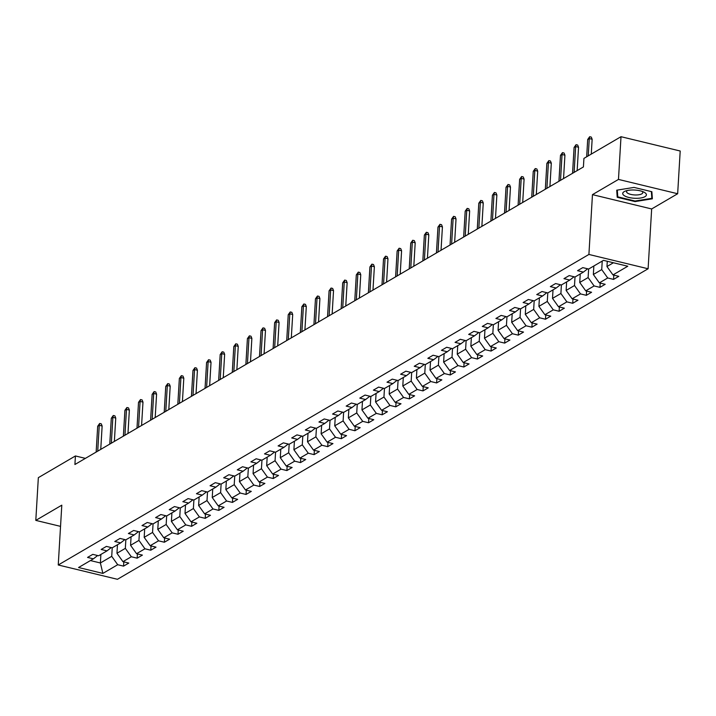 <?xml version="1.0" encoding="UTF-8"?>
<svg xmlns="http://www.w3.org/2000/svg" width="716" height="716" viewBox="0 0 716 716"><rect width="100%" height="100%" fill="white"/><g stroke="black" fill="none" stroke-linecap="round" stroke-linejoin="round"><path stroke-width="1.07" d="M677.658 193.741L618.472 179.421L592.463 194.636L651.658 208.956L677.658 193.741L680.2 151.013L621.005 136.702L583.925 158.397L583.415 166.944L74.912 464.505L75.422 455.958L38.342 477.662L35.8 520.389L60.538 526.367M651.658 208.956L648.105 268.769L117.442 579.298L58.247 564.987L588.91 254.449L648.105 268.769M547.803 292.934L541.967 291.519L536.732 294.58L542.567 295.994L534.199 300.899L528.354 299.485L523.119 302.546L528.963 303.96L520.586 308.856L514.741 307.45L509.506 310.511L515.35 311.925L506.973 316.821L501.128 315.416L495.902 318.477L501.737 319.891L493.36 324.787L487.524 323.381L482.289 326.442L488.124 327.856L479.747 332.752L473.911 331.338L468.676 334.408L474.511 335.822L466.134 340.718L460.298 339.303L455.063 342.373L460.907 343.787L452.53 348.683L446.686 347.269L441.45 350.339L447.294 351.744L438.917 356.649L433.073 355.234L427.837 358.304L433.681 359.709L425.304 364.614L419.469 363.2L414.233 366.27L420.068 367.675L411.691 372.58L405.856 371.165L400.62 374.226L406.455 375.64L398.078 380.545L392.243 379.131L387.007 382.192L392.842 383.606L384.474 388.511L378.63 387.096L373.394 390.157L379.238 391.571L370.861 396.476L365.017 395.062L359.781 398.123L365.625 399.537L357.248 404.442L351.404 403.027L346.177 406.088L352.012 407.502L343.635 412.407L337.8 410.993L332.564 414.054L338.4 415.468L330.022 420.373L324.187 418.958L318.951 422.019L324.787 423.433L316.409 428.338L310.574 426.924L305.338 429.985L311.183 431.399L302.805 436.304L296.961 434.889L291.725 437.95L297.57 439.364L289.192 444.26L283.348 442.855L278.112 445.916L283.957 447.33L275.579 452.226L269.744 450.82L264.508 453.881L270.344 455.295L261.966 460.191L256.131 458.786L250.895 461.847L256.731 463.261L248.354 468.157L242.518 466.751L237.282 469.812L243.118 471.226L234.75 476.122L228.905 474.708L223.669 477.778L229.514 479.192L221.137 484.088L215.292 482.673L210.056 485.743L215.901 487.148L207.524 492.053L201.688 490.639L196.453 493.709L202.288 495.114L193.911 500.019L188.075 498.605L182.84 501.674L188.675 503.08L180.298 507.984L174.462 506.57L169.227 509.64L175.062 511.045L166.685 515.95L160.849 514.535L155.614 517.596L161.458 519.01L153.081 523.915L147.236 522.501L142.001 525.562L147.845 526.976L139.468 531.881L133.624 530.466L128.388 533.527L134.232 534.942L125.855 539.846L120.019 538.432L114.784 541.493L120.619 542.907L112.242 547.812L106.407 546.398L101.171 549.458L107.006 550.873L98.629 555.777L92.794 554.363L87.558 557.424L93.393 558.838L78.563 567.519L102.88 573.4L117.71 564.718L123.555 566.132L128.791 563.071L122.946 561.657L131.323 556.753L137.168 558.167L142.403 555.106L136.559 553.692L144.936 548.787L150.781 550.201L156.007 547.14L150.172 545.726L158.549 540.822L164.385 542.236L169.62 539.175L163.785 537.761L172.162 532.856L177.998 534.27L183.233 531.209L177.398 529.795L185.775 524.891L191.611 526.305L196.846 523.244L191.002 521.83L199.379 516.925L205.224 518.339L210.459 515.278L204.615 513.864L212.992 508.96L218.836 510.374L224.072 507.313L218.228 505.899L226.605 501.003L232.44 502.408L237.676 499.347L231.841 497.933L240.218 493.038L246.053 494.443L251.289 491.382L245.454 489.968L253.831 485.072L259.666 486.477L264.902 483.416L259.067 482.002L267.435 477.107L273.279 478.521L278.515 475.451L272.671 474.037L281.048 469.141L286.892 470.555L292.128 467.485L286.284 466.071L294.661 461.176L300.505 462.59L305.732 459.52L299.897 458.115L308.274 453.21L314.109 454.624L319.345 451.554L313.51 450.149L321.887 445.245L327.722 446.659L332.958 443.589L327.123 442.184L335.5 437.279L341.335 438.693L346.571 435.632L340.726 434.218L349.104 429.314L354.948 430.728L360.184 427.667L354.339 426.253L362.717 421.348L368.561 422.762L373.797 419.701L367.952 418.287L376.33 413.383L382.165 414.797L387.401 411.736L381.565 410.322L389.943 405.417L395.778 406.831L401.014 403.77L395.178 402.356L403.555 397.452L409.391 398.866L414.627 395.805L408.791 394.391L417.16 389.486L423.004 390.9L428.24 387.839L422.395 386.425L430.772 381.521L436.617 382.935L441.853 379.874L436.008 378.46L444.385 373.555L450.23 374.969L455.457 371.908L449.621 370.494L457.998 365.599L463.834 367.004L469.07 363.943L463.234 362.529L471.611 357.633L477.447 359.038L482.682 355.977L476.847 354.563L485.224 349.668L491.06 351.073L496.295 348.012L490.451 346.598L498.828 341.702L504.673 343.107L509.908 340.046L504.064 338.632L512.441 333.737L518.286 335.151L523.521 332.081L517.677 330.667L526.054 325.771L531.89 327.185L537.125 324.115L531.29 322.71L539.667 317.806L545.503 319.22L550.738 316.15L544.903 314.745L553.28 309.84L559.115 311.254L564.351 308.184L558.516 306.779L566.884 301.875L572.728 303.289L577.964 300.219L572.12 298.814L580.497 293.909L586.341 295.323L591.577 292.262L585.733 290.848L594.11 285.944L599.945 287.358L605.181 284.297L599.346 282.883L607.723 277.978L613.558 279.392L618.794 276.331L612.959 274.917L627.789 266.236L603.472 260.356L588.642 269.037L582.797 267.623L577.561 270.684L583.406 272.098L575.029 277.002L569.193 275.588L563.957 278.649L569.793 280.063L561.416 284.968L555.58 283.554L550.344 286.615L556.18 288.029L547.803 292.934L547.284 301.454L538.906 306.358L539.417 297.838M602.237 261.08L601.726 269.592L593.349 274.496L593.859 265.985M587.657 268.795L583.406 272.098M607.723 277.978L601.726 269.592M599.346 282.883L593.349 274.496M588.624 269.028L588.113 277.557L579.745 282.462L580.246 273.942M574.044 276.761L569.793 280.063M594.11 285.944L588.113 277.557M585.733 290.848L579.745 282.462M575.011 276.994L574.509 285.523L566.132 290.428L566.633 281.907M560.431 284.726L556.18 288.029M580.497 293.909L574.509 285.523M572.12 298.814L566.132 290.428M561.398 284.959L560.897 293.488L552.519 298.393L553.02 289.873M546.818 292.692L542.567 295.994M566.884 301.875L560.897 293.488M558.516 306.779L552.519 298.393M533.205 300.657L528.963 303.96M553.28 309.84L547.284 301.454M544.903 314.745L538.906 306.358M534.181 300.89L533.671 309.419L525.293 314.324L525.804 305.804M519.601 308.623L515.35 311.925M539.667 317.806L533.671 309.419M531.29 322.71L525.293 314.324M520.568 308.856L520.058 317.385L511.68 322.29L512.191 313.769M505.988 316.588L501.737 319.891M526.054 325.771L520.058 317.385M517.677 330.667L511.68 322.29M506.955 316.821L506.454 325.35L498.076 330.255L498.578 321.735M492.375 324.554L488.124 327.856M512.441 333.737L506.454 325.35M504.064 338.632L498.076 330.255M493.342 324.787L492.841 333.316L484.463 338.22L484.965 329.7M478.762 332.519L474.511 335.822M498.828 341.702L492.841 333.316M490.451 346.598L484.463 338.22M479.738 332.752L479.228 341.281L470.851 346.186L471.361 337.666M465.149 340.485L460.907 343.787M485.224 349.668L479.228 341.281M476.847 354.563L470.851 346.186M466.125 340.718L465.615 349.247L457.238 354.151L457.748 345.631M451.536 348.45L447.294 351.744M471.611 357.633L465.615 349.247M463.234 362.529L457.238 354.151M452.512 348.683L452.002 357.212L443.625 362.108L444.135 353.597M437.932 356.407L433.681 359.709M457.998 365.599L452.002 357.212M449.621 370.494L443.625 362.108M438.899 356.649L438.389 365.178L430.021 370.074L430.522 361.562M424.32 364.372L420.068 367.675M444.385 373.555L438.389 365.178M436.008 378.46L430.021 370.074M425.286 364.614L424.785 373.143L416.408 378.039L416.909 369.528M410.707 372.338L406.455 375.64M430.772 381.521L424.785 373.143M422.395 386.425L416.408 378.039M411.673 372.58L411.172 381.109L402.795 386.005L403.296 377.493M397.094 380.303L392.842 383.606M417.16 389.486L411.172 381.109M408.791 394.391L402.795 386.005M398.069 380.545L397.559 389.074L389.182 393.97L389.692 385.459M383.481 388.269L379.238 391.571M403.555 397.452L397.559 389.074M395.178 402.356L389.182 393.97M384.456 388.502L383.946 397.04L375.569 401.936L376.079 393.424M369.877 396.234L365.625 399.537M389.943 405.417L383.946 397.04M381.565 410.322L375.569 401.936M370.843 396.467L370.333 404.996L361.956 409.901L362.466 401.39M356.264 404.2L352.012 407.502M376.33 413.383L370.333 404.996M367.952 418.287L361.956 409.901M357.23 404.433L356.729 412.962L348.352 417.867L348.853 409.355M342.651 412.165L338.4 415.468M362.717 421.348L356.729 412.962M354.339 426.253L348.352 417.867M343.617 412.398L343.116 420.927L334.739 425.832L335.24 417.312M329.038 420.131L324.787 423.433M349.104 429.314L343.116 420.927M340.726 434.218L334.739 425.832M330.013 420.364L329.503 428.893L321.126 433.798L321.636 425.277M315.425 428.096L311.183 431.399M335.5 437.279L329.503 428.893M327.123 442.184L321.126 433.798M316.4 428.329L315.89 436.858L307.513 441.763L308.023 433.243M301.821 436.062L297.57 439.364M321.887 445.245L315.89 436.858M313.51 450.149L307.513 441.763M302.787 436.295L302.277 444.824L293.9 449.729L294.41 441.208M288.208 444.027L283.957 447.33M308.274 453.21L302.277 444.824M299.897 458.115L293.9 449.729M289.175 444.26L288.664 452.789L280.296 457.694L280.797 449.174M274.595 451.993L270.344 455.295M294.661 461.176L288.664 452.789M286.284 466.071L280.296 457.694M275.562 452.226L275.06 460.755L266.683 465.66L267.184 457.139M260.982 459.958L256.731 463.261M281.048 469.141L275.06 460.755M272.671 474.037L266.683 465.66M261.949 460.191L261.447 468.72L253.07 473.625L253.571 465.105M247.369 467.924L243.118 471.226M267.435 477.107L261.447 468.72M259.067 482.002L253.07 473.625M248.345 468.157L247.834 476.686L239.457 481.591L239.967 473.07M233.756 475.889L229.514 479.192M253.831 485.072L247.834 476.686M245.454 489.968L239.457 481.591M234.732 476.122L234.221 484.651L225.844 489.556L226.354 481.036M220.152 483.855L215.901 487.148M240.218 493.038L234.221 484.651M231.841 497.933L225.844 489.556M221.119 484.088L220.609 492.617L212.24 497.513L212.742 489.001M206.539 491.811L202.288 495.114M226.605 501.003L220.609 492.617M218.228 505.899L212.24 497.513M207.506 492.053L207.005 500.582L198.627 505.478L199.129 496.967M192.926 499.777L188.675 503.08M212.992 508.96L207.005 500.582M204.615 513.864L198.627 505.478M193.893 500.019L193.392 508.548L185.014 513.444L185.516 504.932M179.313 507.742L175.062 511.045M199.379 516.925L193.392 508.548M191.002 521.83L185.014 513.444M180.289 507.984L179.779 516.513L171.401 521.409L171.912 512.898M165.7 515.708L161.458 519.01M185.775 524.891L179.779 516.513M177.398 529.795L171.401 521.409M166.676 515.95L166.166 524.479L157.789 529.375L158.299 520.863M152.096 523.673L147.845 526.976M172.162 532.856L166.166 524.479M163.785 537.761L157.789 529.375M153.063 523.906L152.553 532.444L144.176 537.34L144.686 528.829M138.483 531.639L134.232 534.942M158.549 540.822L152.553 532.444M150.172 545.726L144.176 537.34M139.45 531.872L138.94 540.401L130.572 545.306L131.073 536.794M124.87 539.604L120.619 542.907M144.936 548.787L138.94 540.401M136.559 553.692L130.572 545.306M125.837 539.837L125.336 548.367L116.959 553.271L117.46 544.76M111.257 547.57L107.006 550.873M131.323 556.753L125.336 548.367M122.946 561.657L116.959 553.271M112.224 547.803L111.723 556.332L100.383 562.973L100.884 554.452M97.644 555.535L93.393 558.838M117.71 564.718L111.723 556.332M102.88 573.4L100.383 562.973L90.44 560.565M618.472 179.421L621.005 136.702M592.463 194.636L588.91 254.449M58.247 564.987L61.8 505.174L35.8 520.389M85.392 458.374L75.422 455.958M607.275 261.277L606.962 266.531L613.415 262.763M612.959 274.917L606.962 266.531M123.555 566.132L123.805 561.863M137.168 558.167L137.418 553.898M150.781 550.201L151.031 545.932M164.385 542.236L164.644 537.967M177.998 534.27L178.257 530.001M191.611 526.305L191.861 522.036M205.224 518.339L205.474 514.07M218.836 510.374L219.087 506.105M232.44 502.408L232.7 498.139M246.053 494.443L246.313 490.174M259.666 486.477L259.917 482.217M273.279 478.521L273.53 474.252M286.892 470.555L287.143 466.286M300.505 462.59L300.756 458.321M314.109 454.624L314.369 450.355M327.722 446.659L327.973 442.39M341.335 438.693L341.586 434.424M354.948 430.728L355.199 426.459M368.561 422.762L368.812 418.493M382.165 414.797L382.425 410.528M395.778 406.831L396.038 402.562M409.391 398.866L409.642 394.597M423.004 390.9L423.254 386.631M436.617 382.935L436.867 378.666M450.23 374.969L450.48 370.7M463.834 367.004L464.093 362.735M477.447 359.038L477.697 354.769M491.06 351.073L491.31 346.812M504.673 343.107L504.923 338.847M518.286 335.151L518.536 330.882M531.89 327.185L532.149 322.916M545.503 319.22L545.762 314.95M559.115 311.254L559.366 306.985M572.728 303.289L572.979 299.02M586.341 295.323L586.592 291.054M599.945 287.358L600.205 283.089M613.558 279.392L613.818 275.123M61.2 515.305L61.146 516.129M634.045 187.413L616.718 190.188L617.21 197.267L635.038 201.581L652.365 198.806L651.873 191.727L634.045 187.413M651.363 191.602L651.837 198.332L635.038 201.017L635.038 201.581M617.478 192.702L617.21 197.267M100.75 449.388L102.137 426.011L99.256 425.313L97.725 451.161M97.689 426.235L99.685 423.451L99.256 425.313L97.689 426.235L96.15 452.073M99.685 423.451L101.278 423.836L102.137 426.011M624.164 191.637A11.859 4.108 -176.6 0 0 628.89 197.473A11.859 4.108 -176.6 0 0 644.964 196.667A11.859 4.108 -176.6 0 0 643.818 192.067A11.859 4.108 -176.6 0 0 625.614 190.984A11.859 4.108 -176.6 0 0 624.164 191.637M627.422 190.492A8.118 2.81 -176.6 0 0 626.572 191.646A8.118 2.81 -176.6 0 0 632.595 194.743A8.118 2.81 -176.6 0 0 641.805 193.857A8.118 2.81 -176.6 0 0 642.789 192.613A8.118 2.81 -176.6 0 0 642.082 191.369M652.061 194.448L651.837 198.332M635.038 201.017L617.765 196.837L617.299 190.089M114.363 441.423L115.75 418.046L112.868 417.347L111.338 443.195M111.302 418.269L113.298 415.486L112.868 417.347L111.302 418.269L109.763 444.108M113.298 415.486L114.891 415.871L115.75 418.046M127.976 433.457L129.363 410.08L126.481 409.382L124.951 435.23M124.915 410.304L126.902 407.52L126.481 409.382L124.915 410.304L123.376 436.151M126.902 407.52L128.504 407.905L129.363 410.08M141.58 425.492L142.976 402.115L140.094 401.416L138.555 427.264M138.519 402.338L140.515 399.555L140.094 401.416L138.519 402.338L136.989 428.186M140.515 399.555L142.117 399.94L142.976 402.115M155.193 417.526L156.58 394.149L153.707 393.451L152.168 419.299M152.132 394.373L154.128 391.589L153.707 393.451L152.132 394.373L150.602 420.22M154.128 391.589L155.73 391.974L156.58 394.149M168.806 409.561L170.193 386.184L167.32 385.485L165.781 411.333M165.745 386.407L167.741 383.624L167.32 385.485L165.745 386.407L164.215 412.255M167.741 383.624L169.343 384.009L170.193 386.184M182.419 401.595L183.806 378.218L180.924 377.52L179.394 403.368M179.358 378.442L181.354 375.658L180.924 377.52L179.358 378.442L177.819 404.289M181.354 375.658L182.947 376.043L183.806 378.218M196.032 393.63L197.419 370.253L194.537 369.554L193.007 395.402M192.971 370.476L194.958 367.693L194.537 369.554L192.971 370.476L191.432 396.324M194.958 367.693L196.56 368.078L197.419 370.253M209.645 385.664L211.032 362.287L208.15 361.589L206.611 387.437M206.584 362.511L208.571 359.727L208.15 361.589L206.584 362.511L205.044 388.358M208.571 359.727L210.173 360.112L211.032 362.287M223.249 377.699L224.645 354.322L221.763 353.623L220.224 379.471M220.188 354.545L222.184 351.762L221.763 353.623L220.188 354.545L218.657 380.393M222.184 351.762L223.786 352.147L224.645 354.322M236.862 369.733L238.249 346.356L235.376 345.658L233.837 371.506M233.801 346.58L235.797 343.796L235.376 345.658L233.801 346.58L232.27 372.427M235.797 343.796L237.399 344.19L238.249 346.356M250.475 361.777L251.862 338.391L248.98 337.692L247.45 363.54M247.414 338.614L249.41 335.831L248.98 337.692L247.414 338.614L245.874 364.462M249.41 335.831L251.003 336.225L251.862 338.391M264.088 353.811L265.475 330.425L262.593 329.736L261.063 355.575M261.027 330.649L263.023 327.865L262.593 329.736L261.027 330.649L259.487 356.496M263.023 327.865L264.616 328.259L265.475 330.425M277.701 345.846L279.088 322.46L276.206 321.77L274.675 347.609M274.64 322.683L276.627 319.9L276.206 321.77L274.64 322.683L273.1 348.531M276.627 319.9L278.229 320.294L279.088 322.46M291.305 337.88L292.701 314.494L289.819 313.805L288.28 339.653M288.244 314.718L290.24 311.943L289.819 313.805L288.244 314.718L286.713 340.565M290.24 311.943L291.842 312.328L292.701 314.494M304.918 329.915L306.305 306.538L303.432 305.839L301.892 331.687M301.857 306.752L303.853 303.978L303.432 305.839L301.857 306.752L300.326 332.6M303.853 303.978L305.455 304.363L306.305 306.538M318.53 321.949L319.918 298.572L317.045 297.874L315.505 323.721M315.47 298.787L317.465 296.012L317.045 297.874L315.47 298.787L313.93 324.634M317.465 296.012L319.067 296.397L319.918 298.572M332.143 313.984L333.531 290.606L330.649 289.908L329.118 315.756M329.083 290.83L331.078 288.047L330.649 289.908L329.083 290.83L327.543 316.669M331.078 288.047L332.671 288.432L333.531 290.606M345.756 306.018L347.144 282.641L344.262 281.943L342.731 307.791M342.695 282.865L344.682 280.081L344.262 281.943L342.695 282.865L341.156 308.703M344.682 280.081L346.284 280.466L347.144 282.641M359.369 298.053L360.757 274.675L357.875 273.977L356.335 299.825M356.308 274.899L358.295 272.116L357.875 273.977L356.308 274.899L354.769 300.747M358.295 272.116L359.897 272.501L360.757 274.675M372.973 290.087L374.37 266.71L371.488 266.012L369.948 291.86M369.912 266.934L371.908 264.15L371.488 266.012L369.912 266.934L368.382 292.781M371.908 264.15L373.51 264.535L374.37 266.71M386.586 282.122L387.974 258.745L385.101 258.046L383.561 283.894M383.525 258.968L385.521 256.185L385.101 258.046L383.525 258.968L381.995 284.816M385.521 256.185L387.123 256.57L387.974 258.745M400.199 274.156L401.587 250.779L398.705 250.081L397.174 275.929M397.138 251.003L399.134 248.219L398.705 250.081L397.138 251.003L395.599 276.85M399.134 248.219L400.727 248.604L401.587 250.779M413.812 266.191L415.199 242.814L412.318 242.115L410.787 267.963M410.751 243.037L412.747 240.254L412.318 242.115L410.751 243.037L409.212 268.885M412.747 240.254L414.34 240.639L415.199 242.814M427.425 258.225L428.812 234.848L425.93 234.15L424.4 259.998M424.364 235.072L426.351 232.288L425.93 234.15L424.364 235.072L422.825 260.919M426.351 232.288L427.953 232.673L428.812 234.848M441.029 250.26L442.425 226.882L439.543 226.184L438.004 252.032M437.968 227.106L439.964 224.323L439.543 226.184L437.968 227.106L436.438 252.954M439.964 224.323L441.566 224.708L442.425 226.882M454.642 242.294L456.029 218.917L453.156 218.219L451.617 244.066M451.581 219.141L453.577 216.357L453.156 218.219L451.581 219.141L450.051 244.988M453.577 216.357L455.179 216.742L456.029 218.917M468.255 234.329L469.642 210.951L466.769 210.253L465.23 236.101M465.194 211.175L467.19 208.392L466.769 210.253L465.194 211.175L463.655 237.023M467.19 208.392L468.792 208.786L469.642 210.951M481.868 226.363L483.255 202.986L480.373 202.288L478.843 228.136M478.807 203.21L480.803 200.426L480.373 202.288L478.807 203.21L477.268 229.057M480.803 200.426L482.396 200.82L483.255 202.986M495.481 218.407L496.868 195.02L493.986 194.331L492.456 220.17M492.42 195.244L494.407 192.461L493.986 194.331L492.42 195.244L490.881 221.092M494.407 192.461L496.009 192.855L496.868 195.02M509.094 210.441L510.481 187.055L507.599 186.366L506.06 212.204M506.024 187.279L508.02 184.495L507.599 186.366L506.024 187.279L504.494 213.126M508.02 184.495L509.622 184.889L510.481 187.055M522.698 202.476L524.094 179.089L521.212 178.4L519.673 204.248M519.637 179.313L521.633 176.53L521.212 178.4L519.637 179.313L518.107 205.161M521.633 176.53L523.235 176.924L524.094 179.089M536.311 194.51L537.698 171.124L534.825 170.435L533.286 196.282M533.25 171.348L535.246 168.573L534.825 170.435L533.25 171.348L531.72 197.195M535.246 168.573L536.848 168.958L537.698 171.124M549.924 186.545L551.311 163.167L548.429 162.469L546.899 188.317M546.863 163.382L548.859 160.608L548.429 162.469L546.863 163.382L545.323 189.23M548.859 160.608L550.452 160.993L551.311 163.167M563.537 178.579L564.924 155.202L562.042 154.504L560.512 180.351M560.476 155.417L562.463 152.642L562.042 154.504L560.476 155.417L558.936 181.264M562.463 152.642L564.065 153.027L564.924 155.202M577.15 170.614L578.537 147.236L575.655 146.538L574.116 172.386M574.089 147.46L576.076 144.677L575.655 146.538L574.089 147.46L572.549 173.299M576.076 144.677L577.678 145.062L578.537 147.236M591.264 154.101L592.15 139.271L589.268 138.573L588.239 155.873M587.693 139.495L589.689 136.711L589.268 138.573L587.693 139.495L586.673 156.795M589.689 136.711L591.291 137.096L592.15 139.271"/></g></svg>
